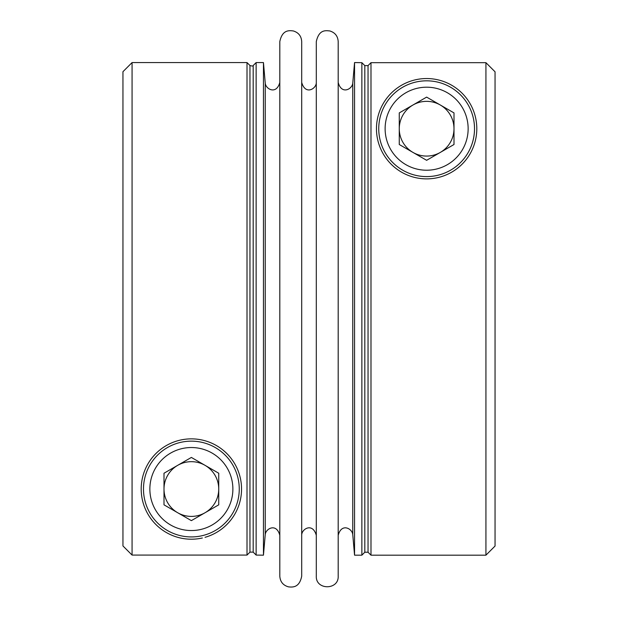 <?xml version="1.0" encoding="UTF-8"?>
<svg xmlns="http://www.w3.org/2000/svg" width="618" height="618" viewBox="0 0 618 618"><rect width="100%" height="100%" fill="white"/><g stroke="black" fill="none" stroke-linecap="round" stroke-linejoin="round"><path stroke-width="0.93" d="M218.733 473.233L218.733 504.836L191.371 520.634L164.002 504.836L164.002 473.233L191.371 457.436L218.733 473.233M122.951 545.949L132.074 555.08L247.015 555.08L249.966 552.129L247.015 555.08L247.015 62.572L132.074 62.572L132.074 555.08L122.951 545.949L122.951 71.696L132.074 62.572M253.187 552.129L249.966 552.129L253.187 552.129L256.138 555.08L253.187 552.129L253.187 65.523C253.287 66.18 252.214 66.18 249.966 65.523L247.015 62.572M263.453 555.173L256.138 555.08L256.138 62.572L263.453 62.572L263.453 555.173L265.238 534.694L265.238 83.051C265.547 89.046 276.447 95.203 279.807 82.418M485.926 555.173L485.926 62.673L370.985 62.673L370.985 555.173L485.926 555.173L495.049 546.049L495.049 71.796L485.926 62.673L495.049 71.796M370.985 62.673L368.034 65.616L370.985 62.673M476.802 128.714A50.174 50.174 0 0 0 401.545 85.261A50.174 50.174 0 0 0 401.545 172.159A50.174 50.174 0 0 0 476.802 128.714M205.052 512.739A27.37 27.37 0 0 0 205.052 465.339A27.37 27.37 0 0 0 164.002 489.039A27.37 27.37 0 0 0 205.052 512.739M205.037 537.312A50.174 50.174 0 0 0 186.76 439.074A50.174 50.174 0 0 0 141.198 489.039L141.198 489.039A50.174 50.174 0 0 0 202.341 537.992M316.3 82.418C316.632 88.59 305.4 95.69 301.7 82.418L301.7 90.576M301.7 527.169L301.7 41.591C301.36 36.138 298.579 32.592 293.357 30.962C289.124 30.406 282.31 29.633 279.807 41.591L279.807 576.154C280.186 581.762 283.083 585.331 288.49 586.861C292.808 587.332 299.46 587.648 301.7 576.154L301.7 308.876M399.267 112.909L426.629 97.111L453.998 112.909L453.998 144.512L426.629 160.309L399.267 144.512L399.267 112.909M426.629 80.819A47.895 47.895 0 0 0 378.741 128.714A47.895 47.895 0 0 0 426.629 176.601A47.895 47.895 0 0 0 474.524 128.714A47.895 47.895 0 0 0 426.629 80.819M399.267 128.714A27.37 27.37 0 0 0 440.31 152.414A27.37 27.37 0 0 0 440.31 105.014A27.37 27.37 0 0 0 399.267 128.714M378.741 128.714A47.895 47.895 0 0 0 450.576 170.182A47.895 47.895 0 0 0 450.576 87.238A47.895 47.895 0 0 0 378.741 128.714A47.895 47.895 0 0 0 450.576 170.182A47.895 47.895 0 0 0 450.576 87.238A47.895 47.895 0 0 0 378.741 128.714M354.554 308.876L354.554 62.572L352.762 83.051L352.762 534.694L354.554 555.173L354.554 308.876M354.554 62.572L361.862 62.673L364.813 65.616L364.813 552.222L368.034 552.222L368.034 65.616L364.813 65.616L361.862 62.673L361.862 555.173L354.554 555.173M316.3 308.876L316.3 41.591C319.019 29.347 325.64 30.529 329.85 30.962C335.064 32.592 337.845 36.138 338.193 41.591L338.193 576.154C338.865 590.275 315.62 590.275 316.3 576.154L316.3 308.876M352.762 83.051C352.453 89.046 341.553 95.203 338.193 82.418L338.193 90.576M338.193 527.169L338.193 308.876M239.259 489.039A47.895 47.895 0 0 0 167.424 447.563A47.895 47.895 0 0 0 167.424 530.514A47.895 47.895 0 0 0 239.259 489.039M249.966 552.129L249.966 65.523M385.122 128.714A41.506 41.506 0 0 0 447.386 164.658A41.506 41.506 0 0 0 447.386 92.762A41.506 41.506 0 0 0 385.122 128.714M232.878 489.039A41.506 41.506 0 0 0 170.614 453.094A41.506 41.506 0 0 0 170.614 524.983A41.506 41.506 0 0 0 232.878 489.039M368.034 552.222L370.985 555.173M301.7 535.335C301.375 529.163 312.6 522.055 316.3 535.335M253.187 65.523L256.138 62.572M364.813 552.222L361.862 555.173M265.238 534.694C265.547 528.707 276.447 522.542 279.807 535.335M265.238 83.051L263.453 62.572M352.762 534.694C352.453 528.707 341.553 522.542 338.193 535.335"/></g></svg>
